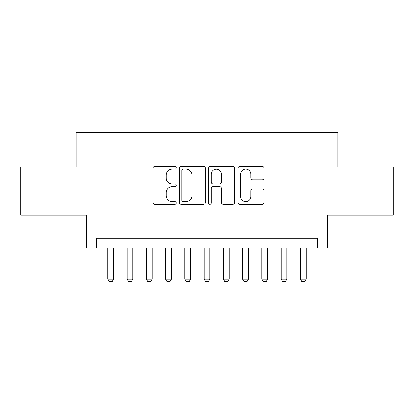 <?xml version="1.0" encoding="UTF-8"?>
<svg xmlns="http://www.w3.org/2000/svg" width="414" height="414" viewBox="0 0 414 414"><rect width="100%" height="100%" fill="white"/><g stroke="black" fill="none" stroke-linecap="round" stroke-linejoin="round"><path stroke-width="0.62" d="M176.193 167.758A1.325 1.325 0 0 0 174.868 166.438L154.784 166.438A1.889 1.889 0 0 0 152.895 168.327L152.895 202.348A1.889 1.889 0 0 0 154.784 204.237L174.868 204.237A1.325 1.325 0 0 0 176.193 202.917A1.325 1.325 0 0 0 174.868 201.592L172.271 201.592A6.05 6.05 0 0 1 166.221 195.543L166.221 192.707A6.05 6.05 0 0 1 172.271 186.662L174.868 186.662A1.325 1.325 0 0 0 176.193 185.337A1.325 1.325 0 0 0 174.868 184.013L172.271 184.013A6.05 6.05 0 0 1 166.221 177.968L166.221 175.132A6.05 6.05 0 0 1 172.271 169.083L174.868 169.083A1.325 1.325 0 0 0 176.193 167.758M262.238 179.764A1.889 1.889 0 0 0 264.127 177.87L264.127 168.327A1.889 1.889 0 0 0 262.238 166.438L239.934 166.438A1.889 1.889 0 0 0 238.045 168.327L238.045 202.348A1.889 1.889 0 0 0 239.934 204.237L262.238 204.237A1.889 1.889 0 0 0 264.127 202.348L264.127 190.818A1.889 1.889 0 0 0 262.238 188.929L252.695 188.929A1.889 1.889 0 0 0 250.801 190.818L250.801 196.536A5.056 5.056 0 0 1 245.745 201.592A5.056 5.056 0 0 1 240.689 196.536L240.689 174.139A5.056 5.056 0 0 1 245.745 169.083A5.056 5.056 0 0 1 250.801 174.139L250.801 177.87A1.889 1.889 0 0 0 252.695 179.764L262.238 179.764M317.719 247.919L327.35 247.919L327.35 215.182L393.3 215.182L393.3 167.044L337.938 167.044L337.938 132.382L76.062 132.382L76.062 167.044L20.7 167.044L20.7 215.182L86.65 215.182L86.65 247.919L317.719 247.919L317.719 238.293L96.281 238.293L96.281 247.919M205.344 168.327A1.889 1.889 0 0 0 203.455 166.438L181.151 166.438A1.889 1.889 0 0 0 179.262 168.327L179.262 202.348A1.889 1.889 0 0 0 181.151 204.237L203.455 204.237A1.889 1.889 0 0 0 205.344 202.348L205.344 168.327M210.545 166.438L232.849 166.438A1.889 1.889 0 0 1 234.738 168.327L234.738 202.348A1.889 1.889 0 0 1 232.849 204.237L223.301 204.237A1.889 1.889 0 0 1 221.412 202.348L221.412 188.551A1.889 1.889 0 0 0 219.523 186.662L213.189 186.662A1.889 1.889 0 0 0 211.3 188.551L211.3 202.917A1.325 1.325 0 0 1 209.976 204.237A1.325 1.325 0 0 1 208.656 202.917L208.656 168.327A1.889 1.889 0 0 1 210.545 166.438M183.231 169.083A1.325 1.325 0 0 0 181.912 170.408L181.912 200.267A1.325 1.325 0 0 0 183.231 201.592L185.974 201.592A6.05 6.05 0 0 0 192.024 195.543L192.024 175.132A6.05 6.05 0 0 0 185.974 169.083L183.231 169.083M221.412 174.232A5.056 5.056 0 0 0 216.356 169.176A5.056 5.056 0 0 0 211.3 174.232L211.3 182.124A1.889 1.889 0 0 0 213.189 184.013L219.523 184.013A1.889 1.889 0 0 0 221.412 182.124L221.412 174.232M107.831 247.919L107.831 279.114L113.607 279.114L113.607 247.919M113.607 279.114L112.163 281.618L109.275 281.618L107.831 279.114M127.088 247.919L127.088 279.114L132.863 279.114L132.863 247.919M132.863 279.114L131.419 281.618L128.531 281.618L127.088 279.114M146.344 247.919L146.344 279.114L152.119 279.114L152.119 247.919M152.119 279.114L150.675 281.618L147.788 281.618L146.344 279.114M165.6 247.919L165.6 279.114L171.375 279.114L171.375 247.919M171.375 279.114L169.931 281.618L167.044 281.618L165.6 279.114M184.856 247.919L184.856 279.114L190.631 279.114L190.631 247.919M190.631 279.114L189.188 281.618L186.3 281.618L184.856 279.114M204.112 247.919L204.112 279.114L209.888 279.114L209.888 247.919M209.888 279.114L208.444 281.618L205.556 281.618L204.112 279.114M223.369 247.919L223.369 279.114L229.144 279.114L229.144 247.919M229.144 279.114L227.7 281.618L224.812 281.618L223.369 279.114M242.625 247.919L242.625 279.114L248.4 279.114L248.4 247.919M248.4 279.114L246.956 281.618L244.069 281.618L242.625 279.114M261.881 247.919L261.881 279.114L267.656 279.114L267.656 247.919M267.656 279.114L266.212 281.618L263.325 281.618L261.881 279.114M281.137 247.919L281.137 279.114L286.912 279.114L286.912 247.919M286.912 279.114L285.469 281.618L282.581 281.618L281.137 279.114M300.393 247.919L300.393 279.114L306.169 279.114L306.169 247.919M306.169 279.114L304.725 281.618L301.837 281.618L300.393 279.114"/></g></svg>
